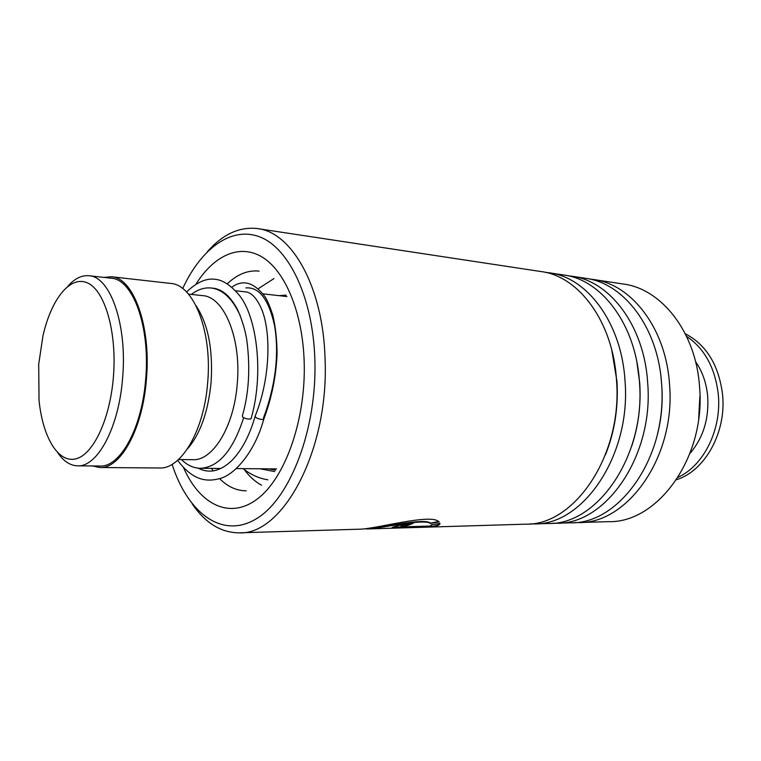 <?xml version="1.0" encoding="UTF-8"?>
<svg xmlns="http://www.w3.org/2000/svg" width="761" height="761" viewBox="0 0 761 761"><rect width="100%" height="100%" fill="white"/><g stroke="black" fill="none" stroke-linecap="round" stroke-linejoin="round"><path stroke-width="1.14" d="M38.697 364.272L39.039 400.438C42.702 436.633 57.655 462.678 75.187 458.997C92.68 455.62 109.993 420.053 113.408 376.876C117.099 332.234 104.923 290.512 87.553 282.94C70.193 274.978 51.234 299.159 42.968 335.81L38.697 364.272M57.855 452.9C63.591 461.233 70.098 465.542 77.384 465.827C97.275 467.463 118.982 427.634 122.626 377.741C127.391 324.69 110.193 276.452 88.942 275.729C81.627 275.092 74.607 278.593 67.881 286.212M77.727 465.827L99.748 466.017C120.038 467.635 142.06 428.319 145.684 379.073C150.44 326.707 132.842 279.011 111.163 278.222L88.942 275.729M181.441 459.558C187.177 465.199 193.427 468.11 200.2 468.3C218.474 467.473 232.961 450.617 243.663 417.732M178.521 459.52L192.552 459.701C212.671 461.166 234.017 426.826 237.232 383.972C241.541 338.436 224.01 296.571 202.54 295.62L188.462 294.107M187.406 448.923C200.229 434.16 208.124 412.005 211.082 382.46C213.137 349.48 208.114 323.891 196.024 305.694M100.119 467.52L159.287 467.986C180.88 469.556 204.053 431.011 207.658 382.716C212.443 331.358 193.57 284.414 170.521 283.415L111.363 276.738L103.896 277.413M92.557 465.96L99.758 467.52C120.352 469.147 142.735 429.233 146.416 379.187C151.249 325.984 133.365 277.546 111.363 276.738M240.343 315.891C232.562 298.778 222.84 289.475 211.178 288C204.395 287.335 197.793 289.475 191.382 294.421M695.525 361.523C702.241 371.197 706.275 382.564 707.625 395.634C709.214 418.464 703.345 437.708 690.008 453.366M686.574 336.352C704.42 348.386 714.96 367.506 718.213 393.694C722.065 428.89 703.887 465.599 678.099 477.28M685.309 333.775C706.227 344.704 718.631 364.785 722.503 394.008C726.774 431.925 705.057 470.935 676.529 479.687M278.849 295.639L286.203 295.125M261.537 485.176C255.125 481.732 249.351 476.491 244.195 469.442M258.35 288.647L273.97 278.574M275.663 470.222L268.424 468.833M172.1 464.343C187.71 512.962 222.031 539.425 256.143 518.907C290.226 498.902 317.461 428.491 314.826 358.431C312.723 297.646 289.237 248.809 260.604 237.223C231.867 225.541 201.361 248.21 182.678 288.552M207.373 251.691C222.669 234.274 239.325 226.569 257.342 228.566C291.568 232.019 322.949 286.345 325.023 357.832C329.532 449.627 282.816 535.801 238.802 532.843C220.776 532.576 205.242 522.921 192.21 503.896M579.502 522.531L608.543 521.656C657.827 523.159 706.065 457.009 699.549 386.778C696.03 331.996 661.309 288.571 623.097 283.996L593.856 279.563M381.794 528.524L525.347 524.177C574.175 525.965 622.755 455.373 616.524 380.357C613.214 321.874 578.683 275.939 540.805 271.525L257.874 228.652M530.141 523.891L533.832 523.92C582.726 525.68 631.288 455.535 625.019 381.014C621.689 322.911 587.121 277.232 549.195 272.799L545.276 272.352M534.954 523.882L548.253 523.482C597.252 525.185 645.775 455.82 639.459 382.136C636.082 324.671 601.466 279.42 563.463 274.959L549.784 272.885M552.914 523.207L556.462 523.235C605.518 524.909 654.013 455.982 647.668 382.764C644.263 325.67 609.628 280.666 571.587 276.195L567.801 275.748M557.594 523.197L570.427 522.807C619.559 524.443 668.006 456.258 661.604 383.848C658.17 327.373 623.497 282.788 585.399 278.288L572.177 276.281M574.955 522.55L578.379 522.569C627.549 524.177 675.958 456.419 669.528 384.457C666.075 328.333 631.392 283.996 593.257 279.477L589.604 279.04M402.445 526.878L430.07 526.06L431.611 524.805L440.01 523.349C439.887 524.9 437.489 526.032 432.828 526.736L392.724 527.773C388.966 527.725 404.005 523.787 413.033 523.425L407.753 525.423C403.368 525.822 401.114 526.289 400.98 526.821L402.445 526.878M239.82 532.814L361.133 529.142C377.979 528.277 429.775 513.922 438.25 521.285L439.183 521.894L430.288 523.397C424.105 518.441 381.099 528.353 368.086 528.933L365.613 528.847M430.774 523.616L430.25 522.921C424.381 518.146 383.905 527.078 369.466 528.362M438.631 521.504L430.688 523.121M439.791 523.387C439.173 524.69 436.843 525.632 432.79 526.241L392.686 527.259L392.724 527.773M432.828 526.736L432.79 526.241M397.137 527.811L397.109 527.297M407.753 525.423L407.677 524.909L411.511 523.52M407.677 524.909C403.301 525.318 401.057 525.784 400.923 526.308L400.952 526.593M244.614 291.777C251.092 291.901 256.857 297.932 261.917 309.87C271.211 333.099 270.288 378.74 255.249 415.906L255.506 417.18C257.465 418.683 260.176 419.463 263.648 419.539L263.905 418.778M251.273 417.865L251.044 418.816C248.409 419.425 245.603 418.845 242.616 417.066L242.417 415.649C248.857 393.408 250.369 368.609 246.964 341.261C245.499 331.149 242.455 320.771 237.812 310.127C230.602 296.448 222.336 289.142 213.023 288.21M699.892 395.986L698.655 418.807M259.101 271.125C247.943 269.993 237.365 274.198 227.368 283.739M195.996 284.1C213.984 255.392 239.725 243.311 262.469 257.237C285.128 271.173 302.498 312.181 304.162 361.152C306.217 418.826 285.461 477.632 257.675 498.721C229.851 520.105 199.772 504.695 183.572 467.673M605.471 454.774C614.65 431.791 618.484 407.354 616.971 381.47L611.768 349.993M631.849 445.756C638.479 425.703 641.104 404.852 639.744 383.211L636.881 362.103M657.656 433.437C661.48 417.523 662.841 401.342 661.728 384.895L661.024 377.427M211.434 468.386L213.185 470.935M219.691 478.688C227.549 486.583 236.224 490.626 245.717 490.807L246.222 490.797M263.392 418.246C275.52 385.504 279.268 354.807 274.664 326.155C268.852 299.549 259.244 286.802 245.841 287.924M276.566 468.9L236.367 468.586M220.994 468.462L200.2 468.3M286.945 296.552L263.068 293.851M245.974 291.929L235.625 290.759M214.84 288.409L211.178 288M381.423 528.534L368.086 528.933M430.25 522.921L430.288 523.397M259.901 468.766L274.692 471.592M255.021 416.667C249.627 435.292 242.074 449.741 232.352 460.015C220.852 471.211 209.456 473.932 198.155 468.177M263.648 419.539C255.344 450.35 236.024 473.703 220.804 478.308C205.613 482.645 192.476 479.849 177.608 460.329M186.55 292.005C197.08 281.884 207.011 277.698 216.333 279.458C223.715 280.533 231.449 285.917 239.553 295.591C256.314 316.262 264.457 372.471 251.044 418.816M263.667 419.53C271.725 397.955 276.195 376.048 277.061 353.798C276.947 339.663 275.549 326.85 272.857 315.339C270.136 306.94 267.549 300.766 265.094 296.819C254.05 282.341 242.997 279.116 231.915 287.135M243.159 468.633C250.759 474.674 258.978 478.393 267.805 479.791"/></g></svg>
